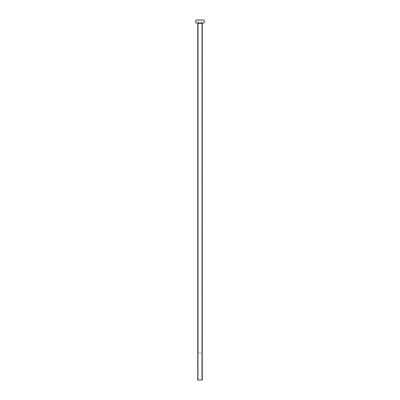 <?xml version="1.0" encoding="UTF-8"?>
<svg xmlns="http://www.w3.org/2000/svg" width="400" height="400" viewBox="0 0 400 400"><rect width="100%" height="100%" fill="white"/><g stroke="black" fill="none" stroke-linecap="round" stroke-linejoin="round"><path stroke-width="0.3" stroke-dasharray="2 1.5" d="M201.56 380L198.44 380L198.44 353L201.56 353L201.56 380L200 380L202.4 380L197.6 380L201.56 380L201.56 353L198.35 353L198.35 20L201.65 20L201.65 353L198.35 353L201.65 353L201.65 20L200 20L204.2 20L195.8 20L201.65 20L198.35 20L198.35 353L201.62 353L198.44 353L201.53 353L198.44 353L198.44 380L201.56 380M202.7 23L195.8 23L202.7 23M197.6 23.3L202.4 23.3L197.6 23.3"/><path stroke-width="0.6" d="M202.4 23.3A0.3 0.3 0 0 1 202.7 23A0.3 0.3 0 0 0 202.4 23.3L197.6 23.3L197.6 380L202.4 380L202.4 23.3L202.4 380L197.6 380L197.6 23.3A0.3 0.3 0 0 0 197.3 23A0.3 0.3 0 0 1 197.6 23.3L202.4 23.3M195.8 20L195.8 23L204.2 23L204.2 20L195.8 20L195.8 23L204.2 23L204.2 20L195.8 20"/></g></svg>
